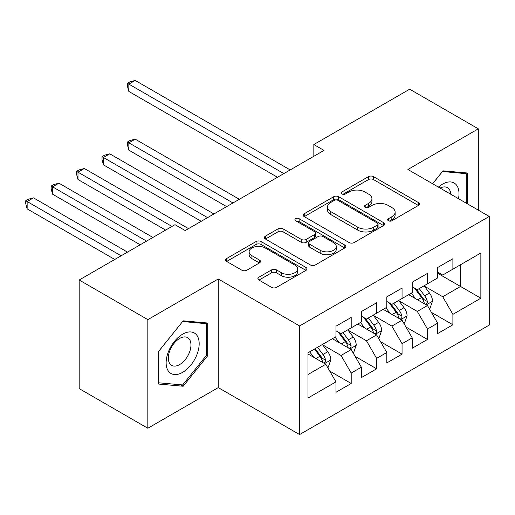 <?xml version="1.0" encoding="UTF-8"?>
<svg xmlns="http://www.w3.org/2000/svg" width="515" height="515" viewBox="0 0 515 515"><rect width="100%" height="100%" fill="white"/><g stroke="black" fill="none" stroke-linecap="round" stroke-linejoin="round"><path stroke-width="0.77" d="M388.394 220.755A2.472 1.429 0 0 0 391.889 220.755L418.399 205.446A3.528 2.034 0 0 0 419.435 204.004A3.528 2.034 0 0 0 418.399 202.562L373.484 176.632A3.528 2.034 0 0 0 368.495 176.632L341.979 191.941A2.472 1.429 0 0 0 341.258 192.945A2.472 1.429 0 0 0 341.979 193.955A2.472 1.429 0 0 0 345.475 193.955L348.906 191.973A11.291 6.521 0 0 1 364.877 191.973L368.618 194.136A11.291 6.521 0 0 1 371.927 198.745A11.291 6.521 0 0 1 368.618 203.354L365.187 205.337A2.472 1.429 0 0 0 364.466 206.348A2.472 1.429 0 0 0 365.187 207.352A2.472 1.429 0 0 0 368.682 207.352L372.113 205.376A11.291 6.521 0 0 1 388.085 205.376L391.825 207.532A11.291 6.521 0 0 1 395.134 212.141A11.291 6.521 0 0 1 391.825 216.757L388.394 218.733A2.472 1.429 0 0 0 387.673 219.744A2.472 1.429 0 0 0 388.394 220.755L388.394 218.733M258.948 277.192A3.528 2.034 0 0 0 257.912 278.634A3.528 2.034 0 0 0 258.948 280.07L271.547 287.351A3.528 2.034 0 0 0 276.542 287.351L305.987 270.349A3.528 2.034 0 0 0 307.017 268.907A3.528 2.034 0 0 0 305.987 267.465L261.066 241.535A3.528 2.034 0 0 0 256.077 241.535L226.632 258.536A3.528 2.034 0 0 0 225.596 259.978A3.528 2.034 0 0 0 226.632 261.414L241.857 270.201A3.528 2.034 0 0 0 246.846 270.201L259.444 262.927A3.528 2.034 0 0 0 260.481 261.491A3.528 2.034 0 0 0 259.444 260.049L251.899 255.691A9.437 5.453 0 0 1 249.131 251.835A9.437 5.453 0 0 1 254.964 246.801A9.437 5.453 0 0 1 265.251 247.979L294.818 265.051A9.437 5.453 0 0 1 297.586 268.907A9.437 5.453 0 0 1 291.754 273.941A9.437 5.453 0 0 1 281.467 272.763L276.542 269.918A3.528 2.034 0 0 0 271.547 269.918L258.948 277.192L258.948 280.07M147.831 319.635L147.831 428.248L218.251 387.595L218.251 278.982L147.831 319.635L79.188 280.005L175.029 224.675L185.2 230.546L324.006 150.406L313.835 144.535L313.835 156.277M218.251 278.982L299.601 325.95L489.25 216.455L489.25 325.068L299.601 434.563L299.601 325.95M478.319 210.139L478.319 128.827L407.899 169.487L489.25 216.455M478.319 128.827L409.676 89.198L313.835 144.535M349.157 242.546A3.528 2.034 0 0 0 354.146 242.546L383.591 225.544A3.528 2.034 0 0 0 384.628 224.102A3.528 2.034 0 0 0 383.591 222.66L338.677 196.73A3.528 2.034 0 0 0 333.681 196.73L304.236 213.731A3.528 2.034 0 0 0 303.206 215.167A3.528 2.034 0 0 0 304.236 216.609L349.157 242.546M296.614 221.289A2.472 1.429 0 0 1 299.125 221.637L299.125 218.701L344.786 245.063A3.528 2.034 0 0 1 345.823 246.505A3.528 2.034 0 0 1 344.786 247.947L315.341 264.948A3.528 2.034 0 0 1 310.352 264.948L265.437 239.012L265.437 236.134A3.528 2.034 0 0 0 264.401 237.57A3.528 2.034 0 0 0 265.437 239.012M265.437 236.134L278.036 228.86A3.528 2.034 0 0 1 283.025 228.86L301.243 239.372A3.528 2.034 0 0 0 306.232 239.372L314.594 234.55A3.528 2.034 0 0 0 315.631 233.108A3.528 2.034 0 0 0 314.594 231.666L295.629 220.716A2.472 1.429 0 0 1 294.908 219.705A2.472 1.429 0 0 1 296.428 218.392A2.472 1.429 0 0 1 299.125 218.701M460.519 264.742L480.862 253L452.897 269.145L452.897 258.723L437.641 267.53L437.641 277.952L427.476 283.823L427.476 273.401L412.219 282.207L412.219 292.629L402.054 298.5L402.054 288.078L386.797 296.885L386.797 307.307L376.626 313.178L376.626 302.756L361.376 311.562L361.376 321.984L351.204 327.855L351.204 317.433L335.954 326.24L335.954 336.662L307.989 352.807L307.989 398.018L335.954 381.873L325.783 364.26L307.989 353.985M480.862 253L480.862 298.211L452.897 314.356L442.726 296.743L424.296 286.102M431.416 312.373L452.897 324.772L452.897 314.356M452.897 324.772L437.641 333.578L437.641 323.163L427.476 329.034L417.305 311.421L398.874 300.779M405.994 327.051L427.476 339.449L427.476 329.034M427.476 339.449L412.219 348.256L412.219 337.84L402.054 343.711L391.883 326.098L373.452 315.457M380.572 341.728L402.054 354.127L402.054 343.711M402.054 354.127L386.797 362.933L386.797 352.518L376.626 358.389L366.461 340.776L348.031 330.134M355.15 356.406L376.626 368.804L376.626 358.389M376.626 368.804L361.376 377.611L361.376 367.195L351.204 373.066L341.039 355.453L322.609 344.812M329.722 371.083L351.204 383.482L351.204 373.066M351.204 383.482L335.954 392.288L335.954 381.873M335.954 330.791L341.039 333.726L351.204 327.855M307.989 374.534L325.783 364.26M361.376 316.113L366.461 319.049L376.626 313.178M341.039 355.453L351.204 349.582L332.394 338.716M361.376 367.195L351.204 349.582M386.797 301.436L391.883 304.371L402.054 298.5M366.461 340.776L376.626 334.905L357.816 324.038M386.797 352.518L376.626 334.905M412.219 286.758L417.305 289.694L427.476 283.823M391.883 326.098L402.054 320.227L383.237 309.361M412.219 337.84L402.054 320.227M437.641 272.081L442.726 275.016L452.897 269.145M417.305 311.421L427.476 305.55L408.659 294.683M437.641 323.163L427.476 305.55M79.188 280.005L79.188 388.619L147.831 428.248M218.251 387.595L299.601 434.563M437.641 273.259L460.526 286.469L460.526 264.742M442.726 296.743L460.526 286.469L480.862 298.211M467.517 203.901L467.517 173.021L442.984 170.826L432.6 183.746M207.7 355.736L207.7 323.021L183.166 320.832L158.633 351.352L158.633 384.061L183.166 386.25L207.7 355.736L206.425 355.002M389.385 221.102L391.825 219.693A11.291 6.521 0 0 0 395.134 215.077L395.134 212.141M371.927 198.745L371.927 201.68A11.291 6.521 0 0 1 368.618 206.29L366.178 207.706M418.354 205.472L373.484 179.568A3.528 2.034 0 0 0 368.495 179.568L342.971 194.303M383.546 225.57L338.677 199.666A3.528 2.034 0 0 0 333.681 199.666L304.288 216.635M377.353 225.113A2.472 1.429 0 0 0 378.074 224.102A2.472 1.429 0 0 0 377.353 223.092L337.924 200.329A2.472 1.429 0 0 0 334.435 200.329L330.817 202.421A11.291 6.521 0 0 0 327.508 207.03A11.291 6.521 0 0 0 330.817 211.639L357.764 227.199A11.291 6.521 0 0 0 373.736 227.199L377.353 225.113L377.353 228.048A2.472 1.429 0 0 0 378.074 227.038L378.074 224.102M327.508 207.03L327.508 209.966A11.291 6.521 0 0 0 330.817 214.575L330.817 211.639M377.353 228.048L373.736 230.134A11.291 6.521 0 0 1 357.764 230.134L330.817 214.575M265.483 239.037L278.036 231.795L278.036 228.86M315.631 233.108L315.631 236.044A3.528 2.034 0 0 1 314.594 237.486L306.232 242.308A3.528 2.034 0 0 1 301.243 242.308L283.025 231.795A3.528 2.034 0 0 0 278.036 231.795M299.125 221.637L344.741 247.972M320.143 250.29A9.437 5.453 0 0 0 330.437 251.468A9.437 5.453 0 0 0 336.263 246.434A9.437 5.453 0 0 0 333.495 242.578L323.079 236.565A3.528 2.034 0 0 0 318.09 236.565L309.727 241.393A3.528 2.034 0 0 0 308.697 242.829A3.528 2.034 0 0 0 309.727 244.271L320.143 250.29L320.143 253.226A9.437 5.453 0 0 0 330.437 254.404A9.437 5.453 0 0 0 336.263 249.369L336.263 246.434M308.697 242.829L308.697 245.764A3.528 2.034 0 0 0 309.727 247.206L309.727 244.271M320.143 253.226L309.727 247.206M297.586 268.907L297.586 271.843A9.437 5.453 0 0 1 291.754 276.877A9.437 5.453 0 0 1 281.467 275.699L276.542 272.853A3.528 2.034 0 0 0 271.547 272.853L258.994 280.102M249.131 251.835L249.131 254.77A9.437 5.453 0 0 0 251.899 258.627L251.899 255.691M259.399 262.959L251.899 258.627M305.936 270.375L261.066 244.471A3.528 2.034 0 0 0 256.077 244.471L226.677 261.446M180.572 384.757L183.166 386.25M429.356 308.807L429.967 308.453L432.503 301.114A9.528 5.498 -120 0 0 429.465 293.003L424.064 285.793M415.457 298.61L411.356 293.132M409.431 295.134L408.968 294.509M239.346 199.279L135.194 139.147L128.84 142.816L128.84 150.155L226.639 206.618M425.68 304.513L427.154 303.18L427.36 301.52A9.528 5.498 -120 0 0 424.637 295.79L419.236 288.58M416.152 289.031L422.821 297.934A4.854 2.8 60 0 1 423.703 299.408L427.36 301.52M414.478 288.059L421.585 297.548A9.528 5.498 60 0 1 424.315 303.284L424.502 303.831M128.84 150.155L127.437 144.947L127.437 142.011L232.992 202.949M127.437 142.011L129.98 140.543L135.194 139.147M283.836 173.594L128.84 84.106L135.194 80.437L290.196 169.924M277.482 177.263L128.84 91.445L128.84 84.106L127.437 83.301L129.98 81.834L135.194 80.437M128.84 91.445L127.437 86.237L127.437 83.301M403.934 323.484L404.545 323.13L407.082 315.792A9.528 5.498 -120 0 0 404.043 307.68L398.642 300.47M390.035 313.287L385.935 307.809M384.01 309.811L383.546 309.187M213.925 213.957L109.772 153.824L103.418 157.493L103.418 164.832L201.217 221.296M400.258 319.191L401.732 317.858L401.938 316.197A9.528 5.498 -120 0 0 399.215 310.468L393.814 303.258M390.731 303.708L397.4 312.611A4.854 2.8 60 0 1 398.282 314.086L401.938 316.197M389.057 302.736L396.164 312.225A9.528 5.498 60 0 1 398.887 317.961L399.08 318.508M103.418 164.832L102.015 159.624L102.015 156.689L207.571 217.626M102.015 156.689L104.558 155.221L109.772 153.824M378.512 338.162L379.117 337.808L381.66 330.469A9.528 5.498 -120 0 0 378.622 322.358L373.221 315.148M364.614 327.965L360.506 322.487M358.588 324.489L358.125 323.864M188.503 228.634L84.351 168.502L77.99 172.171L77.99 179.51L165.624 230.102M374.836 333.868L376.31 332.536L376.517 330.875A9.528 5.498 -120 0 0 373.793 325.145L368.392 317.935M365.309 318.386L371.978 327.289A4.854 2.8 60 0 1 372.86 328.763L376.517 330.875M363.635 317.414L370.742 326.903A9.528 5.498 60 0 1 373.465 332.639L373.658 333.186M77.99 179.51L76.593 174.302L76.593 171.366L171.978 226.433M76.593 171.366L79.136 169.899L84.351 168.502M458.492 198.693A23.368 13.493 120 0 0 456.786 185.445A23.368 13.493 120 0 0 438.407 187.1M450.76 194.232A15.997 9.238 120 0 0 449.26 189.32A15.997 9.238 120 0 0 447.464 187.653A15.997 9.238 120 0 0 440.119 188.091M442.424 171.521L466.242 173.677L466.242 203.168M464.665 172.763L466.242 173.677M432.645 183.771L442.475 171.553M168.347 371.051A23.368 13.493 120 0 0 190.917 365A23.368 13.493 120 0 0 196.968 335.445A23.368 13.493 120 0 0 174.392 341.497A23.368 13.493 120 0 0 168.347 371.051M169.853 363.699A15.997 9.238 120 0 0 171.649 365.367A15.997 9.238 120 0 0 186.533 357.899A15.997 9.238 120 0 0 189.443 339.321A15.997 9.238 120 0 0 187.647 337.653A15.997 9.238 120 0 0 172.763 345.121A15.997 9.238 120 0 0 169.853 363.699M182.658 321.553L206.425 323.678L206.425 355.369L182.658 384.943L158.884 382.819L158.884 351.127L182.606 321.527M204.854 322.77L206.425 323.678M353.09 352.839L353.696 352.485L356.238 345.147A9.528 5.498 -120 0 0 353.2 337.035L347.799 329.825M339.192 342.642L335.085 337.164M333.166 339.166L332.703 338.542M152.91 237.441L58.929 183.179L52.569 186.848L52.569 194.187L140.202 244.78M349.408 348.546L350.889 347.213L351.095 345.552A9.528 5.498 -120 0 0 348.372 339.823L342.971 332.613M339.887 333.063L346.556 341.966A4.854 2.8 60 0 1 347.438 343.441L351.095 345.552M338.207 332.091L345.32 341.58A9.528 5.498 60 0 1 348.043 347.316L348.237 347.863M52.569 194.187L51.172 188.979L51.172 186.044L146.556 241.11M51.172 186.044L53.715 184.576L58.929 183.179M327.669 367.517L328.274 367.163L330.817 359.824A9.528 5.498 -120 0 0 327.778 351.713L322.377 344.503M313.77 357.32L309.663 351.842M127.488 252.118L33.501 197.857L27.147 201.526L27.147 208.865L114.781 259.457M323.986 363.217L325.467 361.891L325.673 360.23A9.528 5.498 -120 0 0 322.944 354.5L317.543 347.29M315.161 348.668L321.135 356.644A4.854 2.8 60 0 1 322.017 358.118L325.673 360.23M314.498 349.054L319.899 356.258A9.528 5.498 60 0 1 322.622 361.994L322.815 362.541M27.147 208.865L25.75 203.657L25.75 200.721L121.134 255.788M25.75 200.721L28.293 199.254L33.501 197.857M391.825 219.693L391.825 216.757M365.187 207.352L365.187 205.337M368.618 206.29L368.618 203.354M341.979 193.955L341.979 191.941M368.495 179.568L368.495 176.632M373.484 179.568L373.484 176.632M418.399 205.446L418.399 202.562M304.236 216.609L304.236 213.731M333.681 199.666L333.681 196.73M338.677 199.666L338.677 196.73M383.591 225.544L383.591 222.66M357.764 230.134L357.764 227.199M373.736 230.134L373.736 227.199M283.025 231.795L283.025 228.86M301.243 242.308L301.243 239.372M306.232 242.308L306.232 239.372M314.594 237.486L314.594 234.55M344.786 247.947L344.786 245.063M271.547 272.853L271.547 269.918M276.542 272.853L276.542 269.918M281.467 275.699L281.467 272.763M259.444 262.927L259.444 260.049M226.632 261.414L226.632 258.536M256.077 244.471L256.077 241.535M261.066 244.471L261.066 241.535M305.987 270.349L305.987 267.465M426.278 304.854L432.446 301.301M424.637 295.79L429.465 293.003M417.607 299.846L421.585 297.548M400.857 319.532L407.024 315.978M399.215 310.468L404.043 307.68M392.185 314.523L396.164 312.225M375.435 334.209L381.602 330.656M373.793 325.145L378.622 322.358M366.757 329.201L370.742 326.903M350.013 348.887L356.174 345.327M348.372 339.823L353.2 337.035M341.336 343.878L345.32 341.58M324.592 363.564L330.752 360.004M322.944 354.5L327.778 351.713M315.914 358.556L319.899 356.258"/></g></svg>
